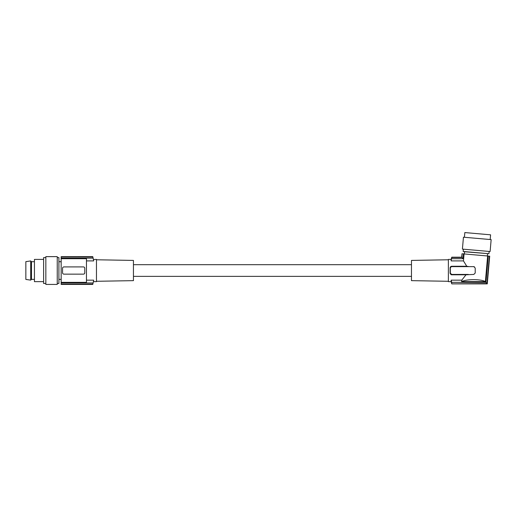 <?xml version="1.0" encoding="UTF-8"?>
<svg xmlns="http://www.w3.org/2000/svg" width="517" height="517" viewBox="0 0 517 517"><rect width="100%" height="100%" fill="white"/><g stroke="black" fill="none" stroke-linecap="round" stroke-linejoin="round"><path stroke-width="0.78" d="M468.945 266.636L473.818 266.636L475.207 268.026L475.207 273.034L473.818 274.424L466.004 274.798L461.778 280.162L451.154 280.162L451.677 282.353L451.154 280.162L451.154 281.649L448.375 281.649L448.375 259.411L451.154 259.411L451.154 260.898L463.465 260.898L466.754 266.261L451.716 266.261L450.1 268.026L450.1 273.034L451.716 274.424A1.389 1.389 0 0 1 450.32 273.034L450.32 268.026A1.389 1.389 0 0 1 451.716 266.636L468.945 266.636L466.754 266.261M451.464 266.281L451.121 266.378M451.057 266.404L450.675 266.649M450.41 266.934L450.178 267.392M450.139 267.535L450.32 268.026M467.51 237.549L463.452 237.193L462.411 249.104L490.11 251.527L491.15 239.617L467.51 237.549M450.107 273.364L451.057 274.656M451.121 274.689L451.561 274.792M451.709 274.798L466.004 274.798M448.375 259.773L411.467 260.419L411.467 280.647L448.375 281.287M462.314 253.782L463.465 253.886L463.045 258.707L461.991 257.498L462.004 253.757L461.707 257.188L451.755 257.188L451.154 260.898M463.465 253.886L464.072 253.937L463.465 260.898M463.045 258.707L451.677 258.707M490.181 239.533L490.594 234.821L468.609 232.896L464.835 232.566L464.421 237.277M462.036 253.757L461.733 257.22L451.755 257.22M486.988 283.562L485.941 282.353L488.242 256.051L489.392 256.154L486.988 283.562L451.755 283.878L451.154 281.649M464.356 253.963L464.55 251.76L488.94 253.724L463.18 251.469L463.381 249.188M451.755 283.839L487.247 283.839L489.702 256.18L487.279 283.878L451.755 283.878M464.072 253.937L488.242 256.051M487.634 255.999L485.385 281.649C481.501 279.018 465.991 279.018 461.649 281.649L461.778 280.162M485.941 282.353L451.677 282.353L451.677 283.562M485.385 281.649L461.649 281.649M461.991 257.498L451.677 257.498M468.266 274.424L451.716 274.424M473.818 266.636A1.389 1.389 0 0 1 474.347 266.746M96.466 281.287L133.444 280.647L133.444 260.419L96.466 259.773M93.415 259.489L96.466 259.411L96.466 281.649L93.396 281.649M92.834 256.943L61.161 256.943L92.763 256.665A55.603 55.603 0 0 1 92.834 256.943L93.112 258.093A55.603 55.603 0 0 1 93.68 260.898C93.312 258.92 93.312 258.92 93.68 260.898C93.312 258.92 93.312 258.92 93.68 260.898L86.462 260.898M92.756 284.434L61.161 284.434L61.161 256.943M61.161 256.665L92.756 256.632M61.161 282.353L86.462 282.353L86.462 258.707L61.161 258.707M62.551 272.756A1.389 1.389 0 0 0 63.94 274.146L83.399 274.146A1.389 1.389 0 0 0 84.788 272.756L84.788 268.304A1.389 1.389 0 0 0 83.399 266.914L63.94 266.914A1.389 1.389 0 0 0 62.551 268.304L62.551 272.756M93.112 258.093L61.161 258.093M61.161 284.395L92.763 284.395A55.603 55.603 0 0 0 92.834 284.117L93.112 282.967A55.603 55.603 0 0 0 93.68 280.162C93.312 282.14 93.312 282.14 93.68 280.162C93.312 282.14 93.312 282.14 93.68 280.162L86.462 280.162M93.112 282.967L61.161 282.967M92.834 284.117L61.161 284.117M57.238 257.602L58.906 257.602L58.906 283.458L57.238 283.458M57.238 256.632L57.238 284.434L45.839 284.434L45.839 256.632L57.238 256.632M45.839 283.458L43.615 283.458L43.615 257.602L45.839 257.602M43.615 281.649L34.439 281.649L34.439 259.411L43.615 259.411M31.479 277.765L31.479 261.705L30.716 260.936L30.716 280.124L31.479 279.361L31.479 277.765M30.716 260.936L25.85 261.634L25.85 279.426L30.716 280.124M485.644 234.388L470.283 233.044M451.716 266.261L451.716 266.636M489.14 251.436L488.94 253.724M133.444 276.369L411.467 276.369M451.154 259.411L451.755 257.188M61.161 279.361L58.906 279.361M34.439 279.361L31.479 279.361M464.55 251.76L463.18 251.469M61.161 261.705L58.906 261.705M34.439 261.705L31.479 261.705M133.444 264.691L411.467 264.691M487.537 253.776L487.344 255.973"/></g></svg>
